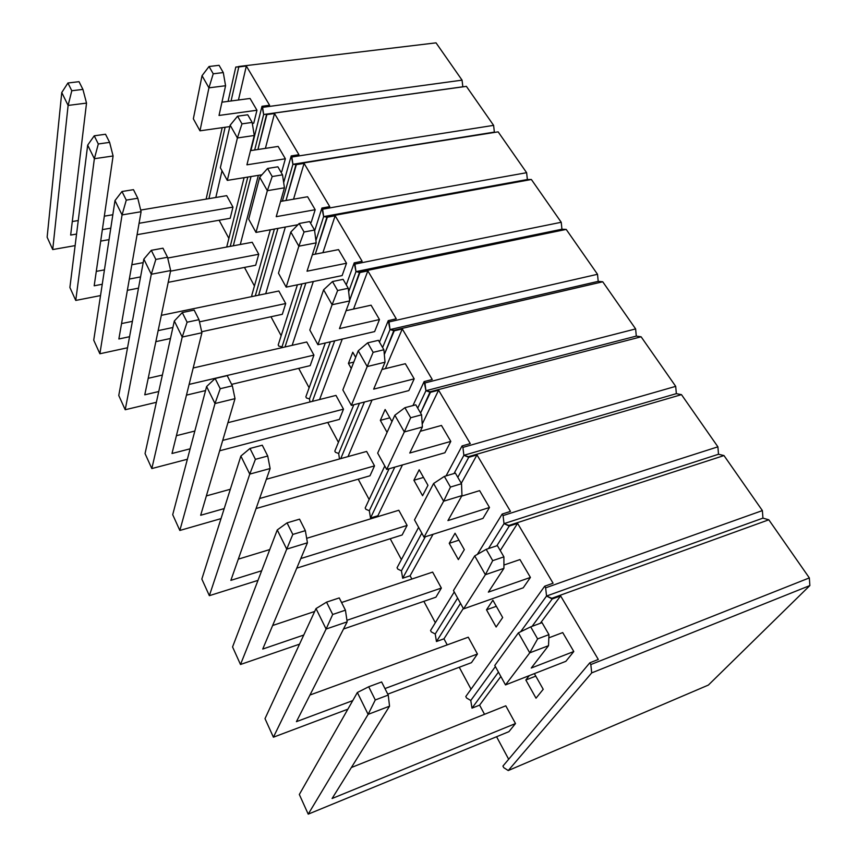 <?xml version="1.0" encoding="UTF-8"?>
<svg xmlns="http://www.w3.org/2000/svg" width="857" height="857" viewBox="0 0 857 857"><rect width="100%" height="100%" fill="white"/><g stroke="black" fill="none" stroke-linecap="round" stroke-linejoin="round"><path stroke-width="1.29" d="M762.944 518.131L768.804 519.792L809.34 577.907L809.865 585.567L708.375 685.075L809.865 585.567L591.705 672.895L508.244 770.55L708.375 685.075L508.244 770.55L503.755 767.658L502.92 766.094L589.798 662.825L590.816 664.561L809.34 577.907L768.804 519.792L551.801 598.304L552.187 598.979L532.09 626.338L552.187 598.979L560.617 595.915L598.304 659.462L589.798 662.825L590.816 664.561L591.705 672.895L508.244 770.55L503.755 767.658L502.92 766.094L589.798 662.825L598.304 659.462L560.617 595.915L540.317 623.285L560.617 595.915L552.187 598.979L546.552 596.033L551.801 598.304L768.804 519.792L762.944 518.131L546.552 596.033L762.944 518.131L546.552 596.033L762.944 518.131L762.376 510.59L723.983 455.56L762.376 510.59L762.944 518.131M508.672 759.248L496.578 736.741L508.672 759.248M484.526 714.309L479.599 705.14L500.852 676.494L479.599 705.14L471.993 708.15L470.772 700.49L495.389 666.564L470.772 700.49L495.389 666.564L470.772 700.49L471.993 708.15L498.453 672.124L471.993 708.15L479.599 705.14L484.526 714.309M508.919 731.664L515.496 723.544L505.791 705.814L515.496 723.544L508.919 731.664L308.22 814.15L368.124 714.363L357.358 692.499L299.329 794.493L308.22 814.15L299.329 794.493L357.358 692.499L368.703 686.768L375.28 699.955L388.232 695.07L381.633 681.968L368.703 686.768L381.633 681.968L388.232 695.07L389.539 706.189L332.088 798.51L515.496 723.544L332.088 798.51L389.539 706.189L368.124 714.363L308.22 814.15L508.919 731.664M573.794 651.524L562.717 632.584L573.794 651.524L531.254 668.032L573.794 651.524L565.877 661.315L573.794 651.524M543.22 689.296L534.372 673.634L543.22 689.296L536.021 698.187L543.22 689.296M529.251 675.637L525.834 680.019L536.021 698.187L525.834 680.019L529.251 675.637M520.638 631.748L546.552 596.033L520.638 631.748M590.816 664.561L809.34 577.907L809.865 585.567L591.705 672.895L590.816 664.561M535.775 676.119L525.834 680.019L535.775 676.119M505.501 684.914L529.755 652.841L518.399 632.841L494.778 665.471L505.501 684.914L494.778 665.471L518.399 632.841L530.697 626.853L537.618 638.904L548.962 634.63L542.031 622.653L530.697 626.853L537.618 638.904L548.962 634.63L548.523 645.675L531.254 668.032L548.523 645.675L529.755 652.841L505.501 684.914L565.877 661.315L505.501 684.914M562.717 632.584L548.844 637.833L562.717 632.584M548.523 645.675L529.755 652.841L537.618 638.904L529.755 652.841L518.399 632.841L530.697 626.853L542.031 622.653L548.962 634.63L548.523 645.675M505.791 705.814L351.37 767.529L505.791 705.814M389.539 706.189L388.232 695.07L375.28 699.955L368.124 714.363L375.28 699.955L368.703 686.768L357.358 692.499L368.124 714.363L389.539 706.189M273.404 737.202L326.099 629.049L316.019 608.588L265.006 718.637L273.404 737.202L265.006 718.637L316.019 608.588L326.549 602.139L332.698 614.48L345.435 610.173L339.254 597.918L326.549 602.139L339.254 597.918L345.435 610.173L347.16 621.85L296.426 721.658L352.741 700.608L296.426 721.658L347.16 621.85L326.099 629.049L273.404 737.202L347.867 709.178L273.404 737.202M384.954 688.567L477.445 654.009L384.954 688.567M468.254 637.201L309.955 695.027L468.254 637.201L477.445 654.009L468.254 637.201M471.457 662.665L387.771 694.159L471.457 662.665L477.445 654.009L471.457 662.665M347.16 621.85L345.435 610.173L332.698 614.48L326.099 629.049L332.698 614.48L326.549 602.139L316.019 608.588L326.099 629.049L347.16 621.85M240.496 664.486L286.72 549.133L277.261 529.937L232.558 646.939L240.496 664.486L232.558 646.939L277.261 529.937L287.052 522.866L292.815 534.436L305.349 530.654L299.554 519.16L287.052 522.866L299.554 519.16L305.349 530.654L307.438 542.792L262.735 649.049L303.753 635.048L262.735 649.049L307.438 542.792L286.72 549.133L240.496 664.486L299.522 644.164L240.496 664.486M346.935 620.307L441.366 588.063L346.935 620.307M432.635 572.101L341.568 602.503L432.635 572.101L441.366 588.063L432.635 572.101M314.68 611.469L272.644 625.503L314.68 611.469M435.913 597.19L343.518 629.017L435.913 597.19L441.366 588.063L435.913 597.19M307.438 542.792L305.349 530.654L292.815 534.436L286.72 549.133L292.815 534.436L287.052 522.866L277.261 529.937L286.72 549.133L307.438 542.792M209.354 595.679L249.762 474.103L240.871 456.063L201.834 579.053L209.354 595.679L201.834 579.053L240.871 456.063L249.987 448.457L255.407 459.331L267.727 456.02L262.274 445.212L249.987 448.457L262.274 445.212L267.727 456.02L270.126 468.533L230.865 580.36L261.664 570.762L230.865 580.36L270.126 468.533L249.762 474.103L209.354 595.679L257.989 580.371L209.354 595.679M300.807 558.56L407.107 525.427L300.807 558.56M398.805 510.258L306.667 538.325L398.805 510.258L407.107 525.427L398.805 510.258M269.762 549.562L238.31 559.15L269.762 549.562M402.137 534.982L296.768 568.159L402.137 534.982L407.107 525.427L402.137 534.982M270.126 468.533L267.727 456.02L255.407 459.331L249.762 474.103L255.407 459.331L249.987 448.457L240.871 456.063L249.762 474.103L270.126 468.533M179.841 530.462L214.989 403.54L206.612 386.539L172.707 514.682L179.841 530.462L172.707 514.682L206.612 386.539L215.128 378.483L220.228 388.714L232.343 385.821L227.212 375.645L215.128 378.483L227.212 375.645L232.343 385.821L235.011 398.644L200.667 515.271L224.202 508.576L200.667 515.271L235.011 398.644L214.989 403.54L179.841 530.462L221.01 518.624L179.841 530.462M259.596 498.528L374.52 465.876L259.596 498.528M366.625 451.435L266.356 479.267L366.625 451.435L374.52 465.876L366.625 451.435M230.329 489.261L206.366 495.914L230.329 489.261M369.999 475.785L256.082 508.544L369.999 475.785L374.52 465.876L369.999 475.785M235.011 398.644L232.343 385.821L220.228 388.714L214.989 403.54L220.228 388.714L215.128 378.483L206.612 386.539L214.989 403.54L235.011 398.644M151.828 468.565L182.22 337.037L174.325 321L145.047 453.578L151.828 468.565L145.047 453.578L174.325 321L182.284 312.548L187.094 322.2L198.995 319.682L194.164 310.084L182.284 312.548L194.164 310.084L198.995 319.682L201.92 332.762L172 453.503L190.136 448.811L172 453.503L201.92 332.762L182.22 337.037L151.828 468.565L187.372 459.245L151.828 468.565M222.724 440.391L343.496 409.164L222.724 440.391M335.976 395.409L227.941 422.683L335.976 395.409L343.496 409.164L335.976 395.409M194.839 431.039L176.413 435.688L194.839 431.039M339.393 419.405L219.66 450.782L339.393 419.405L343.496 409.164L339.393 419.405M201.92 332.762L198.995 319.682L187.094 322.2L182.22 337.037L187.094 322.2L182.284 312.548L174.325 321L182.22 337.037L201.92 332.762M125.208 409.732L151.293 274.261L143.837 259.114L118.759 395.484L125.208 409.732L118.759 395.484L143.837 259.114L151.293 250.33L155.824 259.435L167.533 257.261L162.969 248.198L151.293 250.33L162.969 248.198L167.533 257.261L170.661 270.555L144.769 394.82L158.749 391.531L144.769 394.82L170.661 270.555L151.293 274.261L125.208 409.732L156.37 402.308L125.208 409.732M189.118 384.407L313.93 355.109L189.118 384.407M306.752 341.997L193.189 367.996L306.752 341.997L313.93 355.109L306.752 341.997M162.391 375.055L148.218 378.301L162.391 375.055M310.191 365.628L231.604 384.365L310.191 365.628L313.93 355.109L310.191 365.628M205.551 390.578L186.462 395.131L205.551 390.578M170.661 270.555L167.533 257.261L155.824 259.435L151.293 274.261L155.824 259.435L151.293 250.33L143.837 259.114L151.293 274.261L170.661 270.555M99.883 353.759L122.058 214.914L114.988 200.581L93.734 340.186L99.883 353.759L93.734 340.186L114.988 200.581L121.983 191.507L126.279 200.12L137.784 198.246L133.467 189.665L121.983 191.507L133.467 189.665L137.784 198.246L141.094 211.711L118.866 338.976L129.568 336.705L118.866 338.976L141.094 211.711L122.058 214.914L99.883 353.759L127.532 347.771L99.883 353.759M158.138 330.631L172.889 327.503L158.138 330.631M199.488 321.846L285.702 303.528L199.488 321.846M278.846 291.005L161.33 315.344L278.846 291.005L285.702 303.528L278.846 291.005M132.396 321.343L121.555 323.582L132.396 321.343M282.328 314.294L201.684 331.734L282.328 314.294L285.702 303.528L282.328 314.294M170.468 338.483L155.845 341.654L170.468 338.483M141.094 211.711L137.784 198.246L126.279 200.12L122.058 214.914L126.279 200.12L121.983 191.507L114.988 200.581L122.058 214.914L141.094 211.711M75.748 300.421L94.366 158.716L87.671 145.133L69.888 287.481L75.748 300.421L69.888 287.481L87.671 145.133L94.238 135.813L98.309 143.976L109.621 142.369L105.529 134.249L94.238 135.813L105.529 134.249L109.621 142.369L113.092 155.974L94.184 285.799L102.251 284.256L94.184 285.799L113.092 155.974L94.366 158.716L75.748 300.421L100.526 295.579L75.748 300.421M129.332 279.061L140.559 276.907L129.332 279.061M170.532 271.166L258.75 254.25L170.532 271.166M252.194 242.274L167.715 258.043L252.194 242.274L258.75 254.25L252.194 242.274M143.183 262.628L131.828 264.749L143.183 262.628M104.447 269.859L96.284 271.38L104.447 269.859M255.686 265.231L168.208 282.339L255.686 265.231L258.75 254.25L255.686 265.231M138.491 288.145L127.361 290.33L138.491 288.145M113.092 155.974L109.621 142.369L98.309 143.976L94.366 158.716L98.309 143.976L94.238 135.813L87.671 145.133L94.366 158.716L113.092 155.974M52.727 249.558L68.11 105.422L61.758 92.535L47.135 237.207L52.727 249.558L47.135 237.207L61.758 92.535L67.928 83L71.795 90.746L82.915 89.396L79.026 81.683L67.928 83L79.026 81.683L82.915 89.396L86.525 103.097L70.66 235.075L76.562 234.057L70.66 235.075L86.525 103.097L68.11 105.422L52.727 249.558L75.116 245.616L52.727 249.558M102.369 229.622L110.789 228.166L102.369 229.622M139.07 223.291L232.965 207.126L139.07 223.291M226.698 195.664L140.687 210.072L226.698 195.664L232.965 207.126L226.698 195.664M112.835 214.743L104.329 216.168L112.835 214.743M78.255 220.538L72.288 221.535L78.255 220.538M230.201 218.289L137.077 234.689L230.201 218.289L232.965 207.126L230.201 218.289M109.043 239.628L100.698 241.106L109.043 239.628M86.525 103.097L82.915 89.396L71.795 90.746L68.11 105.422L71.795 90.746L67.928 83L61.758 92.535L68.11 105.422L86.525 103.097M463.573 608.877L485.383 574.704L474.714 555.904L453.471 590.559L463.573 608.877L453.471 590.559L474.714 555.904L486.198 549.326L492.7 560.649L503.905 556.868L497.381 545.609L486.198 549.326L492.7 560.649L503.905 556.868L503.927 568.352L488.361 592.133L530.419 577.425L488.361 592.133L503.927 568.352L485.383 574.704L463.573 608.877L523.241 587.806L463.573 608.877M519.963 559.567L503.927 565.031L519.963 559.567L530.419 577.425L519.963 559.567M503.927 568.352L485.383 574.704L492.7 560.649L485.383 574.704L474.714 555.904L486.198 549.326L497.381 545.609L503.905 556.868L503.927 568.352M424.033 537.178L443.647 501.206L433.599 483.509L414.509 519.888L424.033 537.178L414.509 519.888L433.599 483.509L444.344 476.406L450.461 487.065L461.527 483.723L455.378 473.128L444.344 476.406L450.461 487.065L461.527 483.723L461.966 495.592L447.943 520.585L489.486 507.494L447.943 520.585L461.966 495.592L443.647 501.206L424.033 537.178L482.984 518.399L424.033 537.178M479.62 490.632L461.655 496.139L479.62 490.632L489.486 507.494L479.62 490.632M461.966 495.592L443.647 501.206L450.461 487.065L443.647 501.206L433.599 483.509L444.344 476.406L455.378 473.128L461.527 483.723L461.966 495.592M386.7 469.454L404.322 431.939L394.841 415.238L377.68 453.107L386.7 469.454L377.68 453.107L394.841 415.238L404.9 407.696L410.674 417.745L421.59 414.809L415.795 404.815L404.9 407.696L410.674 417.745L421.59 414.809L422.394 426.99L409.764 453.021L450.803 441.409L409.764 453.021L422.394 426.99L404.322 431.939L386.7 469.454L444.901 452.753L386.7 469.454M441.462 425.447L420.316 431.275L441.462 425.447L450.803 441.409L441.462 425.447M422.394 426.99L404.322 431.939L410.674 417.745L404.322 431.939L394.841 415.238L404.9 407.696L415.795 404.815L421.59 414.809L422.394 426.99M351.37 405.393L367.203 366.56L358.237 350.781L342.843 389.914L351.37 405.393L342.843 389.914L358.237 350.781L367.674 342.843L373.127 352.345L383.893 349.763L378.43 340.325L367.674 342.843L373.127 352.345L383.893 349.763L385.029 362.2L373.663 389.132L414.188 378.848L373.663 389.132L385.029 362.2L367.203 366.56L351.37 405.393L408.843 390.578L351.37 405.393M405.34 363.722L381.954 369.496L405.34 363.722L414.188 378.848L405.34 363.722M385.029 362.2L367.203 366.56L373.127 352.345L367.203 366.56L358.237 350.781L367.674 342.843L378.43 340.325L383.893 349.763L385.029 362.2M317.915 344.707L332.098 304.738L323.614 289.805L309.816 330.031L317.915 344.707L309.816 330.031L323.614 289.805L332.484 281.546L337.637 290.523L348.263 288.273L343.089 279.339L332.484 281.546L337.637 290.523L348.263 288.273L349.688 300.925L339.468 328.606L379.469 319.543L339.468 328.606L349.688 300.925L332.098 304.738L317.915 344.707L374.627 331.595L317.915 344.707M371.07 305.188L346.078 310.695L371.07 305.188L379.469 319.543L371.07 305.188M349.688 300.925L332.098 304.738L337.637 290.523L332.098 304.738L323.614 289.805L332.484 281.546L343.089 279.339L348.263 288.273L349.688 300.925M286.163 287.127L298.857 246.195L290.823 232.043L278.471 273.19L286.163 287.127L278.471 273.19L290.823 232.043L299.168 223.495L304.053 232.001L314.53 230.051L309.623 221.577L299.168 223.495L304.053 232.001L314.53 230.051L316.201 242.874L307.031 271.208L346.517 263.238L307.031 271.208L316.201 242.874L298.857 246.195L286.163 287.127L342.136 275.579L286.163 287.127M338.536 249.612L312.366 254.733L338.536 249.612L346.517 263.238L338.536 249.612M316.201 242.874L298.857 246.195L304.053 232.001L298.857 246.195L290.823 232.043L299.168 223.495L309.623 221.577L314.53 230.051L316.201 242.874M255.997 232.418L267.341 190.683L259.703 177.249L248.691 219.167L255.997 232.418L248.691 219.167L259.703 177.249L267.566 168.454L272.205 176.531L282.531 174.839L277.882 166.804L267.566 168.454L272.205 176.531L282.531 174.839L284.438 187.812L276.222 216.682L315.183 209.719L276.222 216.682L284.438 187.812L267.341 190.683L255.997 232.418L297.957 224.727L255.997 232.418M307.599 196.756L280.56 201.438L307.599 196.756L315.183 209.719L307.599 196.756M311.23 222.295L310.148 222.499L311.23 222.295L315.183 209.719L311.23 222.295M284.438 187.812L267.341 190.683L272.205 176.531L267.341 190.683L259.703 177.249L267.566 168.454L277.882 166.804L282.531 174.839L284.438 187.812M227.309 180.388L237.4 137.966L230.158 125.197L220.345 167.768L227.309 180.388L220.345 167.768L230.158 125.197L237.571 116.188L241.974 123.858L252.162 122.422L247.737 114.784L237.571 116.188L241.974 123.858L252.162 122.422L254.272 135.492L246.923 164.823L285.37 158.781L246.923 164.823L254.272 135.492L237.4 137.966L227.309 180.388L261.91 174.785L227.309 180.388M278.139 146.429L250.48 150.639L278.139 146.429L285.37 158.781L278.139 146.429M281.803 171.561L280.742 171.732L281.803 171.561L285.37 158.781L281.803 171.561M254.272 135.492L237.4 137.966L241.974 123.858L237.4 137.966L230.158 125.197L237.571 116.188L247.737 114.784L252.162 122.422L254.272 135.492M199.981 130.821L208.937 87.843L202.038 75.695L193.35 118.802L199.981 130.821L193.35 118.802L202.038 75.695L209.044 66.503L213.232 73.798L223.281 72.577L219.071 65.314L209.044 66.503L213.232 73.798L223.281 72.577L225.573 85.732L219.028 115.449L256.961 110.242L219.028 115.449L225.573 85.732L208.937 87.843L199.981 130.821L229.837 126.59L199.981 130.821M250.062 98.469L221.942 102.187L250.062 98.469L256.961 110.242L250.062 98.469M253.747 123.194L252.322 123.397L253.747 123.194L256.961 110.242L253.747 123.194M225.573 85.732L208.937 87.843L213.232 73.798L208.937 87.843L202.038 75.695L209.044 66.503L219.071 65.314L223.281 72.577L225.573 85.732M718.498 454.253L723.983 455.56L508.876 525.448L509.251 526.069L496.814 545.802L509.251 526.069L517.585 523.359L553.086 583.221L544.677 586.22L545.63 587.848L762.376 510.59L545.63 587.848L546.552 596.033L545.63 587.848L544.677 586.22L465.79 696.527L544.677 586.22L553.086 583.221L517.585 523.359L500.242 550.548L517.585 523.359L509.251 526.069L504.023 523.638L508.876 525.448L723.983 455.56L718.498 454.253L504.023 523.638L718.498 454.253L504.023 523.638L718.498 454.253L717.898 446.829L681.476 394.638L717.898 446.829L718.498 454.253M471.039 689.189L459.256 667.26L471.039 689.189M447.225 644.882L443.969 638.808L463.337 608.438L443.969 638.808L436.449 641.529L435.227 634.009L457.617 598.079L435.227 634.009L457.617 598.079L435.227 634.009L436.449 641.529L460.52 603.349L436.449 641.529L443.969 638.808L447.225 644.882M523.241 587.806L530.419 577.425L523.241 587.806M502.673 617.543L492.882 600.211L486.497 609.809L496.128 627.003L502.673 617.543L496.128 627.003L486.497 609.809L492.882 600.211L502.673 617.543M488.479 548.566L504.023 523.638L488.479 548.566M466.583 698.005L465.79 696.527L466.583 698.005L470.772 700.49L466.583 698.005M496.321 606.306L486.497 609.809L496.321 606.306M676.344 393.652L681.476 394.638L468.393 456.706L468.747 457.306L457.809 477.317L468.747 457.306L476.985 454.896L510.483 511.393L502.17 514.05L503.07 515.582L717.898 446.829L503.07 515.582L504.023 523.638L503.07 515.582L502.17 514.05L477.349 554.393L502.17 514.05L510.483 511.393L476.985 454.896L461.27 483.294L476.985 454.896L468.747 457.306L463.883 455.303L468.393 456.706L681.476 394.638L676.344 393.652L463.883 455.303L676.344 393.652L463.883 455.303L676.344 393.652L675.702 386.357L641.111 336.79L675.702 386.357L676.344 393.652M435.335 622.728L423.851 601.346L435.335 622.728M411.863 579.032L410.096 575.765L433.042 534.307L410.096 575.765L402.661 578.229L401.44 570.837L421.815 533.14L401.44 570.837L421.815 533.14L401.44 570.837L402.661 578.229L425.318 536.761L402.661 578.229L410.096 575.765L411.863 579.032M482.984 518.399L489.486 507.494L482.984 518.399M464.312 549.648L455.046 533.247L449.239 543.317L458.366 559.6L464.312 549.648L458.366 559.6L449.239 543.317L455.046 533.247L464.312 549.648M454.028 473.535L463.883 455.303L454.028 473.535M431.307 631.909L430.557 630.495L454.253 591.962L430.557 630.495L431.307 631.909L435.227 634.009L431.307 631.909M458.956 540.167L449.239 543.317L458.956 540.167M636.29 336.094L641.111 336.79L430.139 391.756L420.573 413.063L430.471 392.313L438.602 390.192L470.279 443.594L462.052 445.94L462.909 447.397L675.702 386.357L462.909 447.397L463.883 455.303L462.909 447.397L462.052 445.94L446.068 475.892L462.052 445.94L470.279 443.594L438.602 390.192L422.201 424.108L438.602 390.192L430.471 392.313L425.94 390.728L430.139 391.756L641.111 336.79L636.29 336.094L425.94 390.728L636.29 336.094L425.94 390.728L636.29 336.094L635.626 328.917L602.739 281.782L635.626 328.917L636.29 336.094M401.408 559.589L390.214 538.732L401.408 559.589M378.28 516.514L377.873 515.764L402.458 464.933L377.873 515.764L370.524 518.003L369.303 510.729L389.11 468.758L369.303 510.729L389.11 468.758L369.303 510.729L370.524 518.003L394.788 467.14L370.524 518.003L377.873 515.764L378.28 516.514M444.901 452.753L450.803 441.409L444.901 452.753M427.964 485.319L419.18 469.765L413.899 480.252L422.565 495.71L427.964 485.319L422.565 495.71L413.899 480.252L419.18 469.765L427.964 485.319M417.723 408.136L425.94 390.728L417.723 408.136M397.777 569.08L397.059 567.73L418.612 527.344L397.059 567.73L397.777 569.08L401.44 570.837L397.777 569.08M423.508 477.424L413.899 480.252L423.508 477.424M598.207 281.353L602.739 281.782L393.931 330.288L384.332 354.498L394.241 330.813L402.276 328.949L432.26 379.501L424.14 381.579L424.943 382.95L635.626 328.917L424.943 382.95L425.94 390.728L424.14 381.579L412.956 405.565L424.14 381.579L432.26 379.501L402.276 328.949L385.404 368.639L402.276 328.949L394.241 330.813L390.021 329.581L393.931 330.288L602.739 281.782L598.207 281.353L390.021 329.581L598.207 281.353L390.021 329.581L598.207 281.353L597.511 274.294L566.198 229.408L597.511 274.294L598.207 281.353M369.153 499.524L358.215 479.181L369.153 499.524M348.028 456.599L372.056 400.058L348.028 456.599M408.843 390.578L414.188 378.848L408.843 390.578M391.96 421.601L385.136 409.507L380.337 420.358L387.075 432.378L380.337 420.358L385.136 409.507L391.96 421.601M364.439 402.029L340.754 458.613L364.439 402.029M339.479 458.966L338.686 453.482L359.479 403.304L338.686 453.482L359.479 403.304L338.686 453.482L339.479 458.966M382.597 347.513L390.021 329.581L382.597 347.513M365.875 509.283L365.189 508.008L384.782 465.983L365.189 508.008L365.875 509.283L369.303 510.729L365.875 509.283M389.828 417.82L380.337 420.358L389.828 417.82M561.935 229.226L566.198 229.408L359.608 272.023L349.624 300.411L359.908 272.526L367.846 270.887L396.266 318.815L388.253 320.647L389.014 321.943L597.511 274.294L389.014 321.943L390.021 329.581L388.253 320.647L379.458 342.104L388.253 320.647L396.266 318.815L367.846 270.887L353.534 309.056L367.846 270.887L359.908 272.526L355.976 271.626L359.608 272.023L566.198 229.408L561.935 229.226L355.976 271.626L561.935 229.226L355.976 271.626L561.935 229.226L561.228 222.274L531.372 179.499L561.228 222.274L561.935 229.226M338.419 442.319L327.749 422.458L338.419 442.319M319.597 399.544L342.275 339.072L319.597 399.544M374.627 331.595L379.469 319.543L374.627 331.595M355.655 357.337L352.773 352.238L348.424 363.4L351.274 368.478L348.424 363.4L352.773 352.238L355.655 357.337M334.723 340.818L312.387 401.365L334.723 340.818M309.945 401.976L309.495 398.891L330.331 341.836L309.495 398.891L330.331 341.836L309.495 398.891L309.945 401.976M348.649 291.691L355.976 271.626L348.649 291.691M335.473 452.325L334.819 451.103L353.802 404.772L334.819 451.103L335.473 452.325L338.686 453.482L335.473 452.325M353.78 362.104L348.424 363.4L353.78 362.104M527.366 179.531L531.372 179.499L327.042 216.725L315.28 254.165L327.32 217.207L335.151 215.771L362.136 261.278L354.22 262.874L354.948 264.106L561.228 222.274L354.948 264.106L355.976 271.626L354.22 262.874L346.292 284.856L354.22 262.874L362.136 261.278L335.151 215.771L322.907 252.665L335.151 215.771L327.32 217.207L323.646 216.596L327.042 216.725L531.372 179.499L527.366 179.531L323.646 216.596L527.366 179.531L323.646 216.596L527.366 179.531L526.627 172.696L498.142 131.86L526.627 172.696L527.366 179.531M309.12 387.782L298.697 368.371L309.12 387.782M292.151 345.339L313.33 281.525L292.151 345.339M342.136 275.579L346.517 263.238L342.136 275.579M305.853 283.067L285.017 346.967L305.853 283.067M281.76 347.717L301.932 283.871L281.76 347.717M315.901 240.592L323.646 216.596L315.901 240.592M306.474 397.991L305.853 396.834L325.296 342.993L305.853 396.834L306.474 397.991L309.495 398.891L306.474 397.991M494.36 132.107L296.083 164.169L286.002 200.495L296.351 164.63L304.085 163.387L329.741 206.644L321.921 208.037L322.618 209.204L526.627 172.696L322.618 209.204L323.646 216.596L321.921 208.037L314.637 230.865L321.921 208.037L329.741 206.644L304.085 163.387L293.544 199.188L304.085 163.387L296.351 164.63L292.923 164.287L498.142 131.86L292.923 164.287L494.36 132.107L292.923 164.287L494.36 132.107L493.611 125.368L466.39 86.364L493.611 125.368L494.36 132.107M281.16 335.73L270.962 316.747L281.16 335.73M265.713 293.726L285.349 227.041L265.713 293.726M277.947 228.401L258.664 295.183L277.947 228.401M255.29 295.879L274.401 229.044L255.29 295.879M282.392 201.116L292.923 164.287L282.392 201.116M278.793 346.11L278.193 344.996L297.411 284.803L278.193 344.996L278.793 346.11L281.621 346.764L278.793 346.11M462.834 86.782L266.623 114.163L257.946 149.504L266.881 114.592L274.508 113.531L298.932 154.699L291.219 155.91L291.873 157.024L493.611 125.368L291.873 157.024L292.923 164.287L291.219 155.91L283.678 182.584L291.219 155.91L298.932 154.699L274.508 113.531L265.402 148.368L274.508 113.531L263.667 114.495L466.39 86.364L263.667 114.495L462.834 86.782L263.667 114.495L462.834 86.782L462.062 80.151L436.031 42.85L462.062 80.151L462.834 86.782M254.433 285.981L244.47 267.416L254.433 285.981M240.281 244.502L258.353 175.364L240.281 244.502M251.026 176.542L233.308 245.798L251.026 176.542M230.244 246.377L247.812 177.067L230.244 246.377M254.668 149.996L263.667 114.495L254.668 149.996M252.312 296.501L251.754 295.451L270.319 229.794L251.754 295.451L252.312 296.501M228.873 238.396L219.113 220.238L228.873 238.396M215.814 197.485L222.017 170.789L215.814 197.485M238.45 100.001L246.334 66.021L269.601 105.25L261.996 106.289L262.617 107.35L462.062 80.151L262.617 107.35L263.667 114.495L261.996 106.289L250.887 150.575L261.996 106.289L269.601 105.25L246.334 66.021L238.45 100.001M235.793 67.05L238.803 66.921L231.079 100.976L238.803 66.921L246.334 66.021L235.793 67.05L228.08 101.372L235.793 67.05M225.123 127.254L208.926 198.642L225.123 127.254M206.119 199.113L222.177 127.672L206.119 199.113M436.031 42.85L238.567 66.514L436.031 42.85M226.709 247.03L244.095 177.667L226.709 247.03"/></g></svg>
